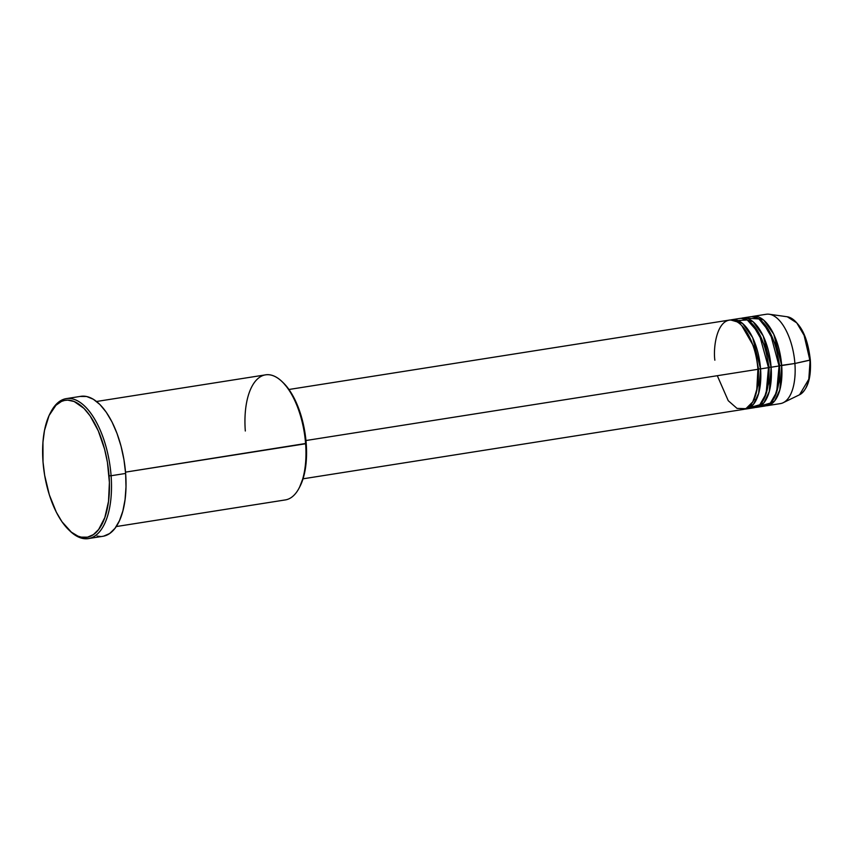<?xml version="1.0" encoding="UTF-8"?>
<svg xmlns="http://www.w3.org/2000/svg" width="853" height="853" viewBox="0 0 853 853"><rect width="100%" height="100%" fill="white"/><g stroke="black" fill="none" stroke-linecap="round" stroke-linejoin="round"><path stroke-width="1.28" d="M810.147 359.881L808.815 379.19L799.56 394.758A39.867 18.403 -99 0 0 809.86 360.179L794.9 363.485A45.22 20.877 81 0 1 783.214 402.701L799.56 394.758C807.78 389.49 811.363 377.9 810.329 359.977C807.524 335.624 799.837 321.229 787.266 316.772L796.755 322.871L804.102 335.346L809.86 360.179A39.867 18.403 -99 0 0 787.266 316.772L769.278 314.245A45.22 20.877 81 0 1 794.9 363.485L779.653 365.617L775.441 344.068L762.827 322.167L775.441 344.068L779.653 365.617L781.689 365.564A45.22 20.877 81 0 1 767.199 405.676A45.22 20.877 81 0 1 765.866 405.793L774.556 401.027L779.823 389.917L781.689 365.564L794.9 363.485A45.22 20.877 -99 0 0 766.325 314.256L753.124 316.335A45.22 20.877 81 0 1 781.689 365.564L773.778 334.269L763.702 320.099L751.813 316.634A45.22 20.877 81 0 1 753.124 316.335M303.039 478.81L743.421 409.419A45.22 20.877 -99 0 0 757.922 369.306C757.805 356.458 749.019 324.183 733.036 320.195C717.138 317.433 713.001 346.979 714.857 360.201M741.694 325.505L754.308 347.406L758.52 368.944L754.308 347.406L741.694 325.505M746.066 409.003L753.988 407.755A45.22 20.877 -99 0 0 768.489 367.643L760.567 368.891A45.22 20.877 81 0 0 731.991 319.672A45.22 20.877 81 0 0 730.68 319.971L742.568 323.436L752.645 337.596L760.567 368.891L758.52 368.944L760.567 368.891A45.22 20.877 81 0 1 746.066 409.003A45.22 20.877 81 0 1 744.733 409.12L753.423 404.365L758.69 393.244L760.567 368.891L768.489 367.643L759.063 333.374L747.281 319.939L734.87 320.739M736.896 321.709L738.442 320.717M752.261 323.841L764.874 345.732L769.086 367.28L764.874 345.732L752.261 323.841M756.632 407.339L764.555 406.092A45.22 20.877 -99 0 0 779.056 365.98L771.123 367.227A45.22 20.877 81 0 0 742.558 317.998A45.22 20.877 81 0 0 741.246 318.308L753.135 321.762L763.211 335.933L771.123 367.227L769.086 367.28L771.123 367.227A45.22 20.877 81 0 1 756.632 407.339A45.22 20.877 81 0 1 755.3 407.457L763.989 402.701L769.257 391.58L771.123 367.227L779.056 365.98L770.152 332.713L758.946 318.937L746.652 318.212M116.243 526.557L285.318 499.922A63.303 29.237 -99 0 0 305.609 443.763A63.303 29.237 81 0 1 298.913 488.406L299.67 486.988A61.8 28.533 -99 0 0 306.216 443.4L125.519 472.135L305.609 443.763A63.303 29.237 -99 0 0 265.614 374.851L96.538 401.486M50.743 412.223A70.842 32.713 81 0 1 66.331 398.618A70.842 32.713 81 0 1 111.093 475.739L109.056 475.793A69.338 32.019 81 0 1 68.784 529.884A69.338 32.019 81 0 1 43.013 461.825L44.655 475.281L49.335 494.847L56.319 512.173L61.96 521.727L71.364 532.155L77.911 536.111L81.174 537.123L87.518 537.177L93.414 534.596L98.649 529.489L104.823 517.547L108.512 501.404L109.397 482.457L107.425 462.326L104.578 449.115L98.298 430.872L90.109 415.88L83.925 408.363L74.158 401.507L67.686 400.132L64.561 400.441L61.533 401.4L55.946 405.26L49.058 415.56L44.495 430.445L42.949 442.291L43.013 461.825A69.338 32.019 81 0 1 50.359 412.927A69.338 32.019 81 0 1 84.948 409.429A69.338 32.019 81 0 1 109.056 475.793L111.093 475.739A70.842 32.713 81 0 1 88.381 538.574A70.842 32.713 81 0 1 69.37 530.427A70.842 32.713 -99 0 0 69.957 531.003A70.842 32.713 -99 0 0 111.093 475.739L125.626 473.447L111.093 475.739A70.842 32.713 -99 0 0 86.462 407.926A70.842 32.713 -99 0 0 51.116 411.498L50.359 412.927M717.298 375.715L728.249 400.707L737.024 408.395L745.906 408.683L752.751 401.88L756.686 391.111L757.922 369.306L305.96 440.521L757.922 369.306A45.22 20.877 -99 0 0 729.347 320.088L288.954 389.48M88.381 538.574L102.914 536.292A70.842 32.713 -99 0 0 125.626 473.447A70.842 32.713 -99 0 0 80.854 396.325L66.331 398.618M767.199 405.676L780.399 403.597A45.22 20.877 -99 0 0 794.9 363.485L810.329 359.977M760.46 405.879L770.376 403.096L776.678 392.049L779.056 365.98A45.22 20.877 -99 0 0 750.48 316.751L742.558 317.998M808.644 380.257L810.35 367.195M809.241 352.428L805.488 338.204L802.78 331.988M80.161 396.453L86.633 396.506L93.318 399.247L99.95 404.557L106.262 412.234L112.031 422L117.021 433.463L121.041 446.194L123.952 459.692L125.626 473.447L125.999 486.924L125.06 499.613L122.853 511.022L119.452 520.714L114.995 528.316L109.642 533.53L103.618 536.164M100.419 536.473L97.135 536.111M283.217 382.72L289.327 390.002L296.631 403.362L302.218 419.623L304.756 431.405L306.526 449.339L306.27 460.812L303.796 476.177L299.648 487.02M749.894 407.553L759.81 404.77L766.111 393.713L768.489 367.643A45.22 20.877 -99 0 0 739.914 318.425L731.991 319.672M245.312 431A63.303 29.237 81 0 1 282.076 381.622A63.303 29.237 81 0 1 305.609 443.763L306.216 443.4A61.8 28.533 -99 0 0 283.239 382.741L282.076 381.622M760.673 403.895L762.443 404.354M774.641 397.135L779.397 381.099L779.653 365.617L779.397 381.099L774.641 397.135M779.034 365.766L779.653 365.617M764.075 398.799L768.83 382.762L769.086 367.28L768.83 382.762L764.075 398.799M768.468 367.43L769.086 367.28M753.508 400.473L758.264 384.426L758.52 368.944L758.264 384.426L753.508 400.473M757.741 369.21L758.52 368.944M737.035 321.784L738.517 320.76M69.957 531.003L68.784 529.884M754.265 399.065L755.865 400.611"/></g></svg>
